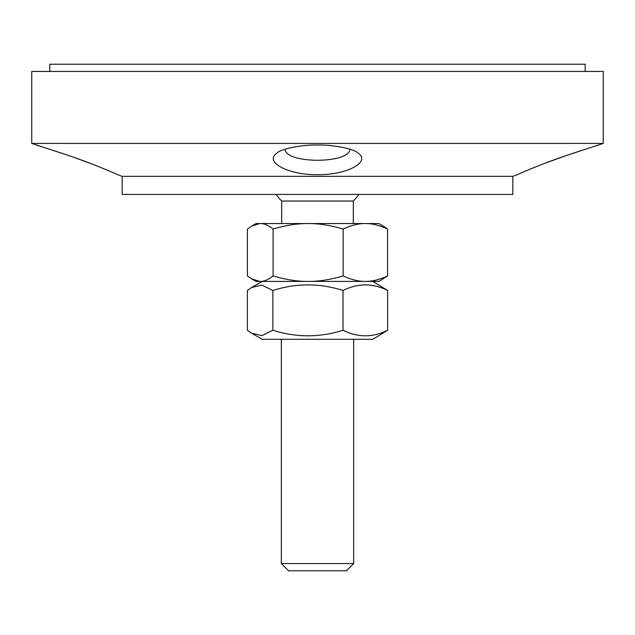 <?xml version="1.0" encoding="UTF-8"?>
<svg xmlns="http://www.w3.org/2000/svg" width="635" height="635" viewBox="0 0 635 635"><rect width="100%" height="100%" fill="white"/><g stroke="black" fill="none" stroke-linecap="round" stroke-linejoin="round"><path stroke-width="0.95" d="M317.5 145.042C307.388 144.502 281.726 147.701 276.312 153.583C264.66 162.028 287.901 175.006 317.5 174.689C347.147 175.046 370.34 161.981 358.696 153.591C353.179 147.653 327.62 144.51 317.5 145.042M349.972 149.241C349.147 163.941 285.877 163.917 285.036 149.249M317.5 143.431L603.25 143.431L603.25 71.445L31.75 71.445L31.75 143.431L317.5 143.431M512.826 176.339L512.826 194.429L122.174 194.429L122.174 176.339L512.826 176.339L517.247 174.736C516.39 174.974 541.861 163.679 566.698 155.4L603.25 143.431M36.624 145.177L41.592 146.701M42.45 146.971L63.333 153.71M73.446 157.186L91.773 163.917M106.942 170.005L108.839 170.815M117.697 174.689C118.689 175.046 93.099 163.647 68.302 155.4L31.75 143.431M520.517 173.268L530.042 169.18M544.354 163.481L565.706 155.742M570.444 154.122L581.152 150.582M311.976 563.555L281.329 563.555L288.56 570.786L346.44 570.786L353.671 563.555L311.976 563.555M273.09 229.044C268.716 225.504 264.636 223.671 260.85 223.544L306.522 223.544C296.196 223.671 285.051 225.504 273.09 229.044L273.09 275.923C285.051 279.456 296.196 281.289 306.522 281.416L260.85 281.416C264.636 281.289 268.716 279.456 273.09 275.923M251.643 226.123L256.08 223.544L259.675 223.544L251.643 226.123L247.436 229.044L247.436 275.923L251.643 278.844L259.675 281.416L256.08 281.416L251.643 278.844M343.154 229.044C331.2 225.504 320.056 223.671 309.721 223.544L364.347 223.544C357.799 223.671 350.734 225.504 343.154 229.044L343.154 275.923C350.734 279.456 357.799 281.289 364.347 281.416L309.721 281.416C320.056 281.289 331.2 279.456 343.154 275.923M383.357 226.123L387.564 229.044C379.984 225.504 372.92 223.671 366.371 223.544L378.92 223.544L383.357 226.123M387.564 275.923L378.92 281.416L366.371 281.416C372.92 281.289 379.984 279.456 387.564 275.923L387.564 229.044M366.371 281.416L364.347 281.416M309.721 281.416L306.522 281.416M260.85 281.416L259.675 281.416M259.675 223.544L260.85 223.544M364.347 223.544L366.371 223.544M306.522 223.544L309.721 223.544M358.838 194.429A50.459 50.459 0 0 1 353.306 201.041L281.694 201.041L281.694 223.544M372.84 339.296L262.16 339.296L251.611 333.2L261.93 335.621L272.875 330.248C296.251 337.653 319.635 337.653 343.019 330.248C357.894 337.653 372.769 337.653 387.644 330.248L372.84 339.296M372.84 281.416L387.644 290.465C372.769 283.059 357.894 283.059 343.019 290.465C319.635 283.059 296.251 283.059 272.875 290.465L261.93 285.091L251.611 287.512L247.356 290.465L247.356 330.248L251.611 333.2M272.875 290.465L272.875 330.248M387.644 290.465L387.644 330.248M343.019 290.465L343.019 330.248M49.832 71.445L49.832 64.214L585.168 64.214L585.168 71.445M122.174 176.339L117.689 174.712M281.329 339.296L281.329 563.555M353.671 339.296L353.671 563.555M276.161 194.429A50.459 50.459 0 0 0 281.694 201.041M353.306 201.041L353.306 223.544M262.16 281.416L251.611 287.512"/></g></svg>
